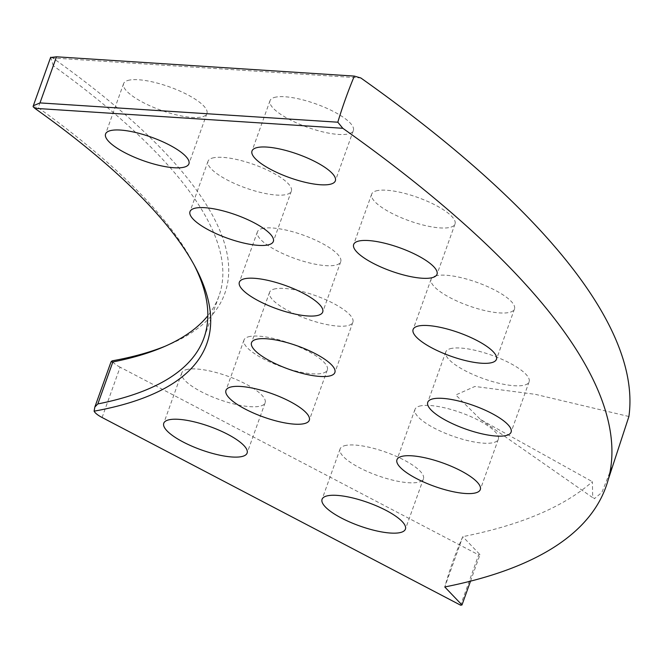 <?xml version="1.0" encoding="UTF-8"?>
<svg xmlns="http://www.w3.org/2000/svg" width="662" height="662" viewBox="0 0 662 662"><rect width="100%" height="100%" fill="white"/><g stroke="black" fill="none" stroke-linecap="round" stroke-linejoin="round"><path stroke-width="0.5" stroke-dasharray="3.31 2.48" d="M470.508 581.162L480.008 554.648L462.788 536.65L444.773 586.971A372.739 323.975 -101.2 0 1 452.94 561.376A372.739 323.975 -101.2 0 1 462.788 536.65A1249.417 350.67 -160.3 0 0 592.358 481.688L592.713 496.26L594.311 498.751L601.899 492.42L612.433 465.808M451.981 348.32A44.263 12.421 -160.3 0 0 445.766 351.969A44.263 12.421 -160.3 0 0 473.851 374.866A44.263 12.421 -160.3 0 0 522.906 385.458A44.263 12.421 -160.3 0 0 529.112 381.808A44.263 12.421 -160.3 0 0 501.035 358.912A44.263 12.421 -160.3 0 0 451.981 348.32M437.325 275.508A44.263 12.421 -160.3 0 0 431.119 279.157A44.263 12.421 -160.3 0 0 459.205 302.054A44.263 12.421 -160.3 0 0 508.259 312.638A44.263 12.421 -160.3 0 0 514.465 308.997A44.263 12.421 -160.3 0 0 486.388 286.092A44.263 12.421 -160.3 0 0 437.325 275.508M377.878 190.507A44.263 12.421 -160.3 0 0 371.672 194.148A44.263 12.421 -160.3 0 0 399.749 217.053A44.263 12.421 -160.3 0 0 448.811 227.637A44.263 12.421 -160.3 0 0 455.017 223.996A44.263 12.421 -160.3 0 0 426.94 201.091A44.263 12.421 -160.3 0 0 377.878 190.507M276.228 97.033A44.263 12.421 -160.3 0 0 270.022 100.674A44.263 12.421 -160.3 0 0 298.099 123.579A44.263 12.421 -160.3 0 0 347.161 134.163A44.263 12.421 -160.3 0 0 353.367 130.513A44.263 12.421 -160.3 0 0 325.29 107.616A44.263 12.421 -160.3 0 0 276.228 97.033M421.181 405.765A44.263 12.421 -160.3 0 0 414.975 409.414A44.263 12.421 -160.3 0 0 443.06 432.311A44.263 12.421 -160.3 0 0 492.114 442.895A44.263 12.421 -160.3 0 0 498.321 439.254A44.263 12.421 -160.3 0 0 470.243 416.357A44.263 12.421 -160.3 0 0 421.181 405.765M346.3 445.327A44.263 12.421 -160.3 0 0 340.086 448.977A44.263 12.421 -160.3 0 0 368.171 471.874A44.263 12.421 -160.3 0 0 417.226 482.457A44.263 12.421 -160.3 0 0 423.432 478.816A44.263 12.421 -160.3 0 0 395.355 455.919A44.263 12.421 -160.3 0 0 346.3 445.327M275.756 288.715A44.263 12.421 -160.3 0 0 269.55 292.356A44.263 12.421 -160.3 0 0 297.627 315.261A44.263 12.421 -160.3 0 0 346.681 325.845A44.263 12.421 -160.3 0 0 352.887 322.204A44.263 12.421 -160.3 0 0 324.81 299.298A44.263 12.421 -160.3 0 0 275.756 288.715M263.592 228.241A44.263 12.421 -160.3 0 0 257.386 231.89A44.263 12.421 -160.3 0 0 285.463 254.787A44.263 12.421 -160.3 0 0 334.517 265.371A44.263 12.421 -160.3 0 0 340.723 261.73A44.263 12.421 -160.3 0 0 312.646 238.825A44.263 12.421 -160.3 0 0 263.592 228.241M214.215 157.647A44.263 12.421 -160.3 0 0 208.009 161.288A44.263 12.421 -160.3 0 0 236.086 184.193A44.263 12.421 -160.3 0 0 285.148 194.777A44.263 12.421 -160.3 0 0 291.354 191.136A44.263 12.421 -160.3 0 0 263.277 168.231A44.263 12.421 -160.3 0 0 214.215 157.647M129.793 80.019A44.263 12.421 -160.3 0 0 123.587 83.66A44.263 12.421 -160.3 0 0 151.664 106.557A44.263 12.421 -160.3 0 0 200.727 117.149A44.263 12.421 -160.3 0 0 206.933 113.5A44.263 12.421 -160.3 0 0 178.856 90.603A44.263 12.421 -160.3 0 0 129.793 80.019M250.178 336.42A44.263 12.421 -160.3 0 0 243.972 340.069A44.263 12.421 -160.3 0 0 272.049 362.966A44.263 12.421 -160.3 0 0 321.111 373.55A44.263 12.421 -160.3 0 0 327.318 369.909A44.263 12.421 -160.3 0 0 299.241 347.012A44.263 12.421 -160.3 0 0 250.178 336.42M187.983 369.28A44.263 12.421 -160.3 0 0 181.777 372.921A44.263 12.421 -160.3 0 0 209.862 395.826A44.263 12.421 -160.3 0 0 258.916 406.41A44.263 12.421 -160.3 0 0 265.123 402.769A44.263 12.421 -160.3 0 0 237.046 379.864A44.263 12.421 -160.3 0 0 187.983 369.28M628.9 416.506L535.417 394.353L474.902 386.459L455.804 394.966L480.554 419.543L592.358 481.688M480.008 554.648L478.651 554.88L460.636 605.2M102.097 417.507L120.112 367.187L478.651 554.88M194.231 265.148A820.772 230.359 -160.3 0 0 192.874 262.508A820.772 230.359 -160.3 0 0 38.247 107.724L53.274 65.753A820.772 230.359 19.7 0 1 218.965 296.055A820.772 230.359 19.7 0 1 207.827 315.741M120.112 367.187A18.635 5.23 19.7 0 1 112.126 360.856M165.21 346.201A825.39 231.659 -160.3 0 0 168.007 345.051A825.39 231.659 -160.3 0 0 52.836 58.008L360.823 77.967M52.836 58.008L50.684 57.246M53.274 65.753L50.717 57.495M33.1 106.706L38.247 107.724M445.766 351.969L427.751 402.289M431.119 279.157L413.105 329.477M371.672 194.148L353.657 244.468M270.022 100.674L252.007 150.994M414.975 409.414L396.96 459.734M340.086 448.977L322.071 499.297M269.55 292.356L251.527 342.684M257.386 231.89L239.363 282.211M208.009 161.288L189.994 211.608M123.587 83.66L105.572 133.981M243.972 340.069L225.957 390.39M181.777 372.921L163.762 423.241M480.554 419.543L594.311 498.751M218.965 296.055L203.937 338.025M265.123 402.769L247.108 453.089M327.318 369.909L309.303 420.229M206.933 113.5L188.918 163.82M291.354 191.136L273.34 241.456M340.723 261.73L322.708 312.05M352.887 322.204L334.873 372.524M423.432 478.816L405.417 529.137M498.321 439.254L480.306 489.574M353.367 130.513L335.353 180.842M455.017 223.996L437.003 274.316M514.465 308.997L496.45 359.317M529.112 381.808L511.097 432.129M162.48 347.385L168.007 345.051M192.874 262.508L195.662 267.82"/><path stroke-width="0.99" d="M444.773 586.971A1249.417 350.67 -160.3 0 0 608.312 479.362A1249.417 350.67 -160.3 0 0 342.808 128.287L34.813 108.328A825.39 231.659 19.7 0 1 195.662 267.82A825.39 231.659 19.7 0 1 94.112 411.176A18.635 5.23 -160.3 0 0 102.097 417.507L460.636 605.2L461.985 604.969L444.773 586.971M337.81 122.205A372.739 250.31 125.1 0 1 345.432 99.11A372.739 250.31 125.1 0 1 354.319 76.097L56.493 56.8L39.985 102.908L337.81 122.205L342.808 128.287M608.312 479.362L628.9 416.506A1249.417 350.67 -160.3 0 0 360.823 77.967L354.319 76.097M433.958 398.648A44.263 12.421 -160.3 0 0 427.751 402.289A44.263 12.421 -160.3 0 0 455.828 425.186A44.263 12.421 -160.3 0 0 504.891 435.778A44.263 12.421 -160.3 0 0 511.097 432.129A44.263 12.421 -160.3 0 0 483.02 409.232A44.263 12.421 -160.3 0 0 433.958 398.648M419.311 325.828A44.263 12.421 -160.3 0 0 413.105 329.477A44.263 12.421 -160.3 0 0 441.182 352.374A44.263 12.421 -160.3 0 0 490.244 362.958A44.263 12.421 -160.3 0 0 496.45 359.317A44.263 12.421 -160.3 0 0 468.365 336.412A44.263 12.421 -160.3 0 0 419.311 325.828M359.863 240.827A44.263 12.421 -160.3 0 0 353.657 244.468A44.263 12.421 -160.3 0 0 381.734 267.374A44.263 12.421 -160.3 0 0 430.788 277.957A44.263 12.421 -160.3 0 0 437.003 274.316A44.263 12.421 -160.3 0 0 408.917 251.411A44.263 12.421 -160.3 0 0 359.863 240.827M258.213 147.353A44.263 12.421 -160.3 0 0 252.007 150.994A44.263 12.421 -160.3 0 0 280.084 173.899A44.263 12.421 -160.3 0 0 329.138 184.483A44.263 12.421 -160.3 0 0 335.353 180.842A44.263 12.421 -160.3 0 0 307.267 157.937A44.263 12.421 -160.3 0 0 258.213 147.353M403.166 456.085A44.263 12.421 -160.3 0 0 396.96 459.734A44.263 12.421 -160.3 0 0 425.037 482.631A44.263 12.421 -160.3 0 0 474.1 493.215A44.263 12.421 -160.3 0 0 480.306 489.574A44.263 12.421 -160.3 0 0 452.22 466.677A44.263 12.421 -160.3 0 0 403.166 456.085M328.278 495.648A44.263 12.421 -160.3 0 0 322.071 499.297A44.263 12.421 -160.3 0 0 350.148 522.194A44.263 12.421 -160.3 0 0 399.211 532.778A44.263 12.421 -160.3 0 0 405.417 529.137A44.263 12.421 -160.3 0 0 377.34 506.24A44.263 12.421 -160.3 0 0 328.278 495.648M257.741 339.035A44.263 12.421 -160.3 0 0 251.527 342.684A44.263 12.421 -160.3 0 0 279.612 365.581A44.263 12.421 -160.3 0 0 328.666 376.165A44.263 12.421 -160.3 0 0 334.873 372.524A44.263 12.421 -160.3 0 0 306.796 349.619A44.263 12.421 -160.3 0 0 257.741 339.035M245.569 278.561A44.263 12.421 -160.3 0 0 239.363 282.211A44.263 12.421 -160.3 0 0 267.44 305.108A44.263 12.421 -160.3 0 0 316.502 315.691A44.263 12.421 -160.3 0 0 322.708 312.05A44.263 12.421 -160.3 0 0 294.631 289.145A44.263 12.421 -160.3 0 0 245.569 278.561M196.2 207.967A44.263 12.421 -160.3 0 0 189.994 211.608A44.263 12.421 -160.3 0 0 218.071 234.513A44.263 12.421 -160.3 0 0 267.125 245.097A44.263 12.421 -160.3 0 0 273.34 241.456A44.263 12.421 -160.3 0 0 245.254 218.551A44.263 12.421 -160.3 0 0 196.2 207.967M111.779 130.34A44.263 12.421 -160.3 0 0 105.572 133.981A44.263 12.421 -160.3 0 0 133.65 156.877A44.263 12.421 -160.3 0 0 182.704 167.469A44.263 12.421 -160.3 0 0 188.918 163.82A44.263 12.421 -160.3 0 0 160.833 140.923A44.263 12.421 -160.3 0 0 111.779 130.34M232.163 386.74A44.263 12.421 -160.3 0 0 225.957 390.39A44.263 12.421 -160.3 0 0 254.034 413.287A44.263 12.421 -160.3 0 0 303.088 423.87A44.263 12.421 -160.3 0 0 309.303 420.229A44.263 12.421 -160.3 0 0 281.218 397.332A44.263 12.421 -160.3 0 0 232.163 386.74M169.969 419.6A44.263 12.421 -160.3 0 0 163.762 423.241A44.263 12.421 -160.3 0 0 191.839 446.147A44.263 12.421 -160.3 0 0 240.902 456.73A44.263 12.421 -160.3 0 0 247.108 453.089A44.263 12.421 -160.3 0 0 219.031 430.184A44.263 12.421 -160.3 0 0 169.969 419.6M470.508 581.162L461.985 604.969M207.827 315.741A820.772 230.359 19.7 0 1 162.48 347.385A820.772 230.359 19.7 0 1 112.863 361.965L97.835 403.936A820.772 230.359 -160.3 0 0 203.937 338.025A820.772 230.359 -160.3 0 0 194.231 265.148M112.863 361.965L111.034 361.833L112.126 360.856A825.39 231.659 -160.3 0 0 165.21 346.201M39.985 102.908L33.315 105.763L33.1 106.706L34.813 108.328M50.717 57.495L56.493 56.8M97.835 403.936L94.84 407.056L94.112 411.176M111.034 361.833L94.84 407.056M50.684 57.246L33.315 105.763"/></g></svg>
